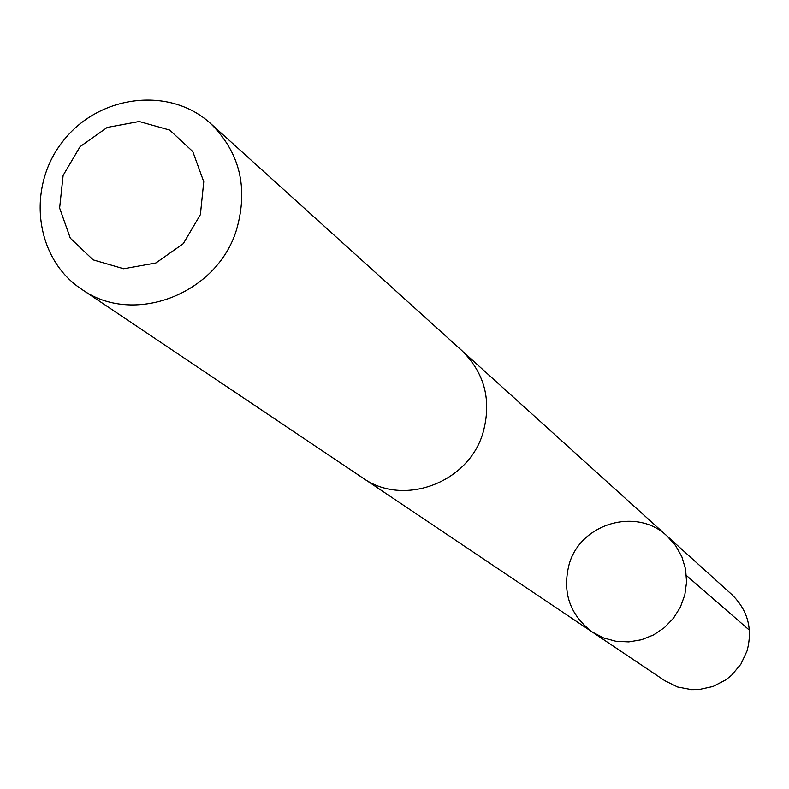 <?xml version="1.0" encoding="UTF-8"?>
<svg xmlns="http://www.w3.org/2000/svg" width="789" height="789" viewBox="0 0 789 789"><rect width="100%" height="100%" fill="white"/><g stroke="black" fill="none" stroke-linecap="round" stroke-linejoin="round"><path stroke-width="1.18" d="M569.194 564.165C580.674 523.186 637.048 506.913 667.188 536.145L675.65 545.672L681.883 556.847L685.582 569.155L686.578 582.035L684.822 594.896L680.374 607.155L673.461 618.231L664.387 627.63L653.578 634.908L641.526 639.731L628.784 641.881L615.943 641.279L603.595 637.936L592.302 632.028C569.707 614.759 562.005 592.144 569.194 564.165M664.802 680.71L677.623 687.002L691.697 689.665L698.896 689.566L713 686.499L725.87 679.832L731.551 675.276L740.901 664.141L747.025 650.964C752.874 629.089 747.854 610.331 731.975 594.699L667.188 536.145L675.65 545.672L681.883 556.847L685.582 569.155L686.578 582.035L684.822 594.896L680.374 607.155L673.461 618.231L664.387 627.63L653.578 634.908L641.526 639.731L628.784 641.881L615.943 641.279L603.595 637.936L592.302 632.028L664.802 680.71M81.375 289.05L362.575 477.818C403.189 507.14 468.528 482.957 482.986 432.865C491.853 400.654 484.821 373.246 461.91 350.632L210.633 123.538C169.665 85.902 98.605 94.788 62.864 141.369C26.333 187.328 34.933 258.427 81.375 289.05C132.986 326.409 217.379 294.336 236.641 229.382C248.436 187.624 239.777 152.346 210.633 123.538M200.386 214.638L203.759 181.746L192.782 151.557L169.704 130.077L139.17 121.496L107.215 127.433L80.103 146.655L63.13 175.395L59.619 208.03L70.3 238.17L93.141 259.867L123.686 268.753L155.887 262.984L183.285 243.663L200.386 214.638M686.43 575.536L749.382 630.155M364.39 479.002L592.302 632.028M463.498 352.101L667.188 536.145"/></g></svg>
